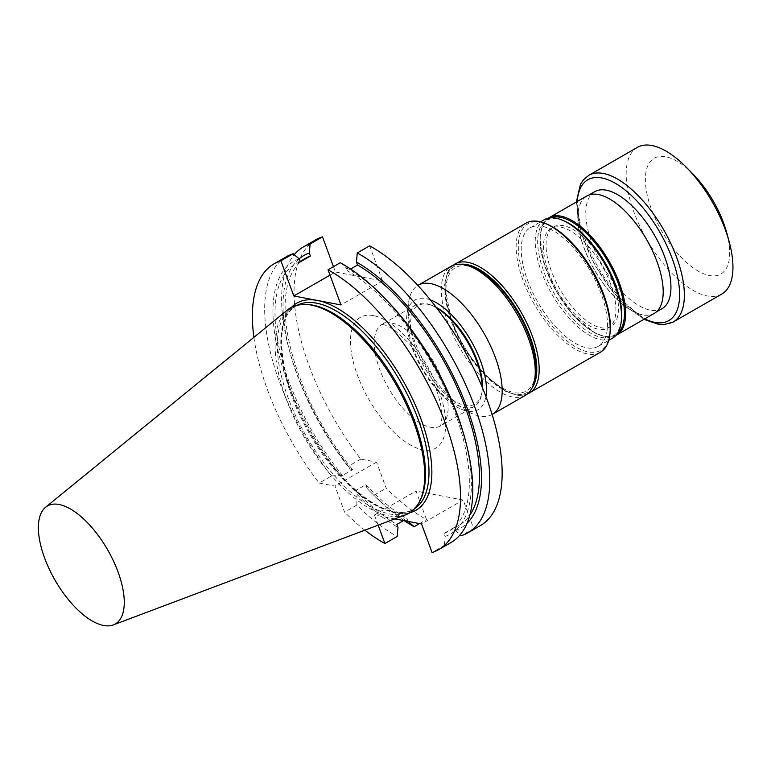 <?xml version="1.0" encoding="UTF-8"?>
<svg xmlns="http://www.w3.org/2000/svg" width="771" height="771" viewBox="0 0 771 771"><rect width="100%" height="100%" fill="white"/><g stroke="black" fill="none" stroke-linecap="round" stroke-linejoin="round"><path stroke-width="0.58" stroke-dasharray="3.85 2.89" d="M436.569 307.831A58.557 26.127 -119.9 0 0 431.182 305.104A58.557 26.127 -119.9 0 0 426.055 303.543A58.557 26.127 -119.9 0 0 416.003 304.844A58.557 26.127 -119.9 0 0 422.566 368.625A58.557 26.127 -119.9 0 0 474.416 406.346A58.557 26.127 -119.9 0 0 481.817 393.085A58.557 26.127 -119.9 0 0 482.154 387.061M656.911 261.668A67.482 30.108 60.1 0 1 654.145 313.219A67.482 30.108 60.1 0 1 594.383 269.744A67.482 30.108 60.1 0 1 586.818 196.239A67.482 30.108 60.1 0 1 656.911 261.668M662.019 308.679A67.482 30.108 60.1 0 1 650.435 310.183A67.482 30.108 60.1 0 1 596.561 254.295A67.482 30.108 60.1 0 1 594.701 191.7M609.967 333.766A72.975 32.565 60.1 0 1 536.115 303.273A72.975 32.565 60.1 0 1 546.861 224.101M541.984 226.279A68.349 30.493 -119.9 0 0 530.246 227.792A68.349 30.493 -119.9 0 0 537.907 302.242A68.349 30.493 -119.9 0 0 598.431 346.275A68.349 30.493 -119.9 0 0 602.151 343.162A68.349 30.493 -119.9 0 0 594.19 278.1A68.349 30.493 -119.9 0 0 541.984 226.279M525.408 395.33A74.45 33.22 60.1 0 1 459.487 347.374A74.45 33.22 60.1 0 1 451.141 266.274M535.315 374.889A71.144 31.746 60.1 0 1 463.323 345.167A71.144 31.746 60.1 0 1 473.799 267.98M436.213 307.369A56.861 25.376 -119.9 0 0 432.897 305.808A56.861 25.376 -119.9 0 0 427.924 304.294A56.861 25.376 -119.9 0 0 426.797 371.275A56.861 25.376 -119.9 0 0 482.068 391.244A56.861 25.376 -119.9 0 0 482.376 387.591M430.314 299.861A63.27 28.228 -119.9 0 0 411.521 302.868A63.27 28.228 -119.9 0 0 406.963 314.317A63.27 28.228 -119.9 0 0 422.045 368.914A63.27 28.228 -119.9 0 0 461.675 409.391A63.27 28.228 -119.9 0 0 485.903 396.467M492.129 414.49A74.45 33.22 60.1 0 1 473.028 414.046A74.45 33.22 60.1 0 1 426.402 366.418A74.45 33.22 60.1 0 1 408.64 302.174A74.45 33.22 60.1 0 1 414.008 288.701A74.45 33.22 60.1 0 1 417.863 285.434M600.32 352.299A74.517 33.249 60.1 0 1 534.332 304.304A74.517 33.249 60.1 0 1 525.986 223.137M654.251 313.402A67.703 30.204 60.1 0 1 594.296 269.792A67.703 30.204 60.1 0 1 586.712 196.046M613.253 282.62A57.401 25.607 60.1 0 1 610.902 326.461A57.401 25.607 60.1 0 1 560.074 289.491A57.401 25.607 60.1 0 1 553.645 226.963A57.401 25.607 60.1 0 1 613.253 282.62M610.671 284.104A57.401 25.607 -119.9 0 0 551.063 228.457A57.401 25.607 -119.9 0 0 552.643 281.694A57.401 25.607 -119.9 0 0 598.46 329.227A57.401 25.607 -119.9 0 0 608.319 327.945A57.401 25.607 -119.9 0 0 610.671 284.104M621.349 320.871A66.634 29.732 60.1 0 1 616.54 332.918A66.634 29.732 60.1 0 1 548.316 282.302A66.634 29.732 60.1 0 1 563.726 220.747M544.259 219.725A68.349 30.493 -119.9 0 0 551.92 294.185A68.349 30.493 -119.9 0 0 612.444 338.209M721.762 294.069A84.617 37.76 60.1 0 1 650.242 245.255A84.617 37.76 60.1 0 1 632.75 151.241A84.617 37.76 60.1 0 1 637.347 147.386M726.648 232.505A66.817 29.809 60.1 0 1 705.369 274.447A66.817 29.809 60.1 0 1 650.338 206.079A66.817 29.809 60.1 0 1 665.672 156.754A66.817 29.809 60.1 0 1 693.042 174.101M333.467 266.66L335.433 272.009L382.58 280.991L369.646 245.833M480.343 525.649A164.917 73.582 60.1 0 1 473.664 528.569L461.28 535.691M315.821 239.771A164.917 73.582 -119.9 0 0 360.77 459.111L376.585 462.128L386.175 488.188A164.917 73.582 -119.9 0 0 426.517 519.587L416.022 491.04L463.169 500.022L473.664 528.569M394.81 518.883L374.407 514.989L416.022 491.04M463.169 500.022L421.554 523.972M450.977 542.543A164.917 73.582 -119.9 0 1 444.308 545.463L432.059 552.508M286.465 256.666A164.917 73.582 -119.9 0 0 331.405 476.015L319.155 483.06L334.98 486.077L344.57 512.137L356.819 505.082A164.917 73.582 -119.9 0 0 397.161 536.481M253.9 337.351A164.917 73.582 -119.9 0 0 319.155 483.06M364.856 530.159A164.917 73.582 60.1 0 1 344.57 512.137M374.407 514.989L378.147 525.157M360.77 459.111L348.386 466.243A164.917 73.582 60.1 0 1 289.144 349.456A164.917 73.582 60.1 0 1 294.243 254.681M419.559 523.596L426.517 519.587M404.235 520.676A164.917 73.582 60.1 0 1 373.79 495.31L386.175 488.188M420.571 499.541A117.443 52.409 60.1 0 1 409.979 511.375A117.443 52.409 60.1 0 1 389.808 513.978A117.443 52.409 60.1 0 1 296.054 416.725A117.443 52.409 60.1 0 1 292.816 307.783A117.443 52.409 60.1 0 1 308.371 304.564M405.546 514.835A118.551 52.9 60.1 0 1 388.68 515.818A118.551 52.9 60.1 0 1 295.9 421.496A118.551 52.9 60.1 0 1 287.593 309.875M356.819 505.082L357.031 494.356L355.633 490.558L365.743 484.737L367.141 488.535L373.79 495.31M376.585 462.128L334.98 486.077M331.405 476.015L340.156 475.052L342.459 475.485L352.569 469.674L350.265 469.231L348.386 466.243M444.308 545.463L445.137 536.404L444.029 533.397L454.138 527.576L455.247 530.583L460.181 534.766M408.023 521.398L406.992 518.594L403.599 520.55M340.281 262.728L346.324 267.836L347.432 270.843L350.583 269.031M382.58 280.991L340.965 304.94M329.998 275.141L335.433 272.009M299.177 258.854A157.245 70.161 -119.9 0 0 340.156 475.052M300.285 261.861A153.998 68.715 -119.9 0 0 295.341 264.154A153.998 68.715 -119.9 0 0 342.459 475.485M305.451 258.333A153.998 68.715 -119.9 0 0 352.569 469.674M299.138 258.825A157.245 70.161 -119.9 0 0 290.204 353.311A157.245 70.161 -119.9 0 0 350.265 469.231M444.029 533.397A153.998 68.715 -119.9 0 0 448.973 531.103A153.998 68.715 -119.9 0 0 453.232 408.052A153.998 68.715 -119.9 0 0 347.432 270.843M445.137 536.404A157.245 70.161 -119.9 0 0 464.219 436.126M385.124 298.685A157.245 70.161 -119.9 0 0 346.324 267.836M454.138 527.576A153.998 68.715 -119.9 0 0 459.073 525.292A153.998 68.715 -119.9 0 0 469.828 515.173M455.247 530.583A157.245 70.161 -119.9 0 0 467.062 523.278M357.031 494.356A157.245 70.161 -119.9 0 0 397.99 527.422M367.141 488.535A157.245 70.161 -119.9 0 0 369.299 490.761A157.245 70.161 -119.9 0 0 407.589 521.312M365.743 484.737A153.998 68.715 -119.9 0 0 406.992 518.594M355.633 490.558A153.998 68.715 -119.9 0 0 396.882 524.415M392.063 323.107A58.557 26.127 60.1 0 1 438.795 371.593A58.557 26.127 60.1 0 1 440.414 425.91A58.557 26.127 60.1 0 1 388.565 388.189A58.557 26.127 60.1 0 1 382.002 324.408A58.557 26.127 60.1 0 1 392.063 323.107M529.32 393.162A74.517 33.249 60.1 0 1 463.332 345.157A74.517 33.249 60.1 0 1 454.986 263.99M460.991 264.241A72.821 32.498 -119.9 0 0 462.677 345.543A72.821 32.498 -119.9 0 0 532.125 387.842M616.704 335.009A67.703 30.204 60.1 0 1 556.758 291.399A67.703 30.204 60.1 0 1 549.164 217.653M550.966 217.827A66.846 29.828 -119.9 0 0 556.421 291.592A66.846 29.828 -119.9 0 0 617.455 333.371M644.768 318.857A81.234 36.247 60.1 0 1 577.228 201.501M673.189 322.018A84.617 37.76 60.1 0 1 601.679 273.204A84.617 37.76 60.1 0 1 584.187 179.19A84.617 37.76 60.1 0 1 588.784 175.345M373.395 315.618A75.481 33.673 -119.9 0 0 375.14 409.536A75.481 33.673 -119.9 0 0 445.705 422.98A75.481 33.673 -119.9 0 0 373.395 315.618M409.806 512.725A119.476 53.315 60.1 0 1 395.542 512.86A119.476 53.315 60.1 0 1 303.437 420.609A119.476 53.315 60.1 0 1 291.563 307.243M297.77 304.998A117.443 52.409 -119.9 0 0 296.315 305.769A117.443 52.409 -119.9 0 0 299.562 414.711A117.443 52.409 -119.9 0 0 393.306 511.963A117.443 52.409 -119.9 0 0 413.478 509.361A117.443 52.409 -119.9 0 0 414.865 508.494M416.003 304.844L381.635 324.562L383.36 324.687C385.789 324.986 389.557 326.846 394.665 330.267L408.871 343.268C421.621 357.84 431.143 374.311 437.446 392.699C440.626 402.684 442.12 410.982 441.908 417.583C441.243 423.607 440.636 426.459 440.096 426.151L474.416 406.346M654.145 313.219L656.227 312.024M586.818 196.239L588.899 195.034M432.897 305.808L431.182 305.104M482.068 391.244L481.817 393.085M461.675 409.391L473.028 414.046M406.963 314.317L408.64 302.174M527.046 394.241L521.283 395.417L517.736 395.292L505.988 391.591L482.02 372.509L464.72 349.33L451.71 322.885L444.626 284.865L447.276 273.05L448.953 269.889L452.905 265.407M615.836 335.472L608.965 337.004L605.649 336.763L595.067 333.111L572.843 314.741L556.199 291.39L544.49 265.253L539.951 237.246L542.052 226.452L543.516 223.417L548.335 218.174M608.319 327.945L610.902 326.461M551.063 228.457L553.645 226.963M598.431 346.275L608.714 340.358M530.246 227.792L540.538 221.875M576.371 202.002L581.305 233.623L594.306 264.28L613.176 292.469L643.901 319.358M409.979 511.375L413.478 509.361C408.283 512.368 401.913 513.168 394.347 511.771C370.273 507.732 336.223 476.902 312.727 437.022C278.543 381.857 271.884 317.083 296.315 305.769L292.816 307.783M300.112 261.408L295.341 264.154M290.204 353.311L289.144 349.456M459.073 525.292L448.973 531.103M369.299 490.761L370.899 492.39"/><path stroke-width="1.16" d="M103.593 625.483A68.06 30.368 60.1 0 1 50.327 571.34A68.06 30.368 60.1 0 1 45.566 507.26A68.06 30.368 60.1 0 1 107.651 549.848A68.06 30.368 60.1 0 1 113.279 624.924A68.06 30.368 60.1 0 1 103.593 625.483M482.154 387.061A58.557 26.127 -119.9 0 0 436.569 307.831M588.899 195.034L594.701 191.7A67.482 30.108 60.1 0 1 664.785 257.129A67.482 30.108 60.1 0 1 662.019 308.679L656.227 312.024M452.905 265.407L525.986 223.137A74.517 33.249 60.1 0 1 545.299 223.465L546.861 224.101A72.975 32.565 60.1 0 1 603.732 294.541A72.975 32.565 60.1 0 1 609.967 333.766L609.736 335.433A74.517 33.249 60.1 0 1 600.32 352.299L527.046 394.241M417.863 285.434A74.45 33.22 60.1 0 1 418.055 285.318L451.141 266.274A74.45 33.22 60.1 0 1 470.445 266.612A74.45 33.22 60.1 0 1 528.463 338.459A74.45 33.22 60.1 0 1 534.823 378.484A74.45 33.22 60.1 0 1 529.455 391.947A74.45 33.22 60.1 0 1 525.408 395.33L492.322 414.374A74.45 33.22 60.1 0 1 492.129 414.49M470.445 266.612L473.799 267.98A71.144 31.746 60.1 0 1 529.243 336.648A71.144 31.746 60.1 0 1 535.315 374.889L534.823 378.484M482.376 387.591A56.861 25.376 -119.9 0 0 477.21 360.683A56.861 25.376 -119.9 0 0 436.213 307.369M485.903 396.467A63.27 28.228 -119.9 0 0 470.994 340.753A63.27 28.228 -119.9 0 0 430.314 299.861M418.055 285.318A74.45 33.22 60.1 0 1 480.979 328.263A74.45 33.22 60.1 0 1 496.37 410.991A74.45 33.22 60.1 0 1 492.322 414.374M545.299 223.465A74.517 33.249 60.1 0 1 603.375 295.38A74.517 33.249 60.1 0 1 609.736 335.433M548.335 218.174L586.712 196.046A67.703 30.204 60.1 0 1 657.027 261.687A67.703 30.204 60.1 0 1 654.251 313.402L615.836 335.472M561.982 220.034L563.726 220.747A66.634 29.732 60.1 0 1 605.457 263.374A66.634 29.732 60.1 0 1 621.349 320.871L621.089 322.741A68.349 30.493 -119.9 0 0 604.792 263.759A68.349 30.493 -119.9 0 0 561.982 220.034A68.349 30.493 -119.9 0 0 544.259 219.725L540.538 221.875M608.714 340.358L612.444 338.209A68.349 30.493 -119.9 0 0 616.164 335.096A68.349 30.493 -119.9 0 0 621.089 322.741M588.784 175.345L637.347 147.386A84.617 37.76 60.1 0 1 651.88 145.517A84.617 37.76 60.1 0 1 686.537 167.49A84.617 37.76 60.1 0 1 729.096 241.448A84.617 37.76 60.1 0 1 721.762 294.069L673.189 322.018A84.617 37.76 60.1 0 0 663.706 229.845A84.617 37.76 60.1 0 0 588.784 175.345L583.483 179.768L580.447 184.288L576.371 202.002M686.537 167.49L693.042 174.101A66.817 29.809 60.1 0 1 726.648 232.505L729.096 241.448M350.583 269.031L357.542 265.031L356.433 262.024L357.262 252.965L369.646 245.833A164.917 73.582 60.1 0 1 484.342 392.429A164.917 73.582 60.1 0 1 480.343 525.649L467.958 532.771A164.917 73.582 60.1 0 1 461.28 535.691L460.181 534.766M322.5 236.851A164.917 73.582 -119.9 0 0 315.821 239.771L303.446 246.903A164.917 73.582 60.1 0 1 310.115 243.983L322.5 236.851L333.467 266.66M438.728 549.598L450.977 542.543A164.917 73.582 -119.9 0 0 465.279 439.981A164.917 73.582 -119.9 0 0 382.32 295.833A164.917 73.582 -119.9 0 0 340.281 262.728L328.032 269.783A164.917 73.582 60.1 0 1 442.727 416.379A164.917 73.582 60.1 0 1 438.728 549.598A164.917 73.582 60.1 0 1 432.059 552.508L421.554 523.972L394.81 518.883M328.032 269.783L340.965 304.94L293.818 295.958L280.885 260.8L293.134 253.755A164.917 73.582 -119.9 0 0 286.465 256.666L274.216 263.721A164.917 73.582 -119.9 0 0 253.9 337.351M280.885 260.8A164.917 73.582 -119.9 0 0 274.216 263.721M378.147 525.157L384.912 543.526L397.161 536.481L397.99 527.422L396.882 524.415L403.599 520.55M384.912 543.526A164.917 73.582 60.1 0 1 364.856 530.159M357.262 252.965A164.917 73.582 60.1 0 1 471.958 399.561A164.917 73.582 60.1 0 1 467.958 532.771M294.243 254.681A164.917 73.582 60.1 0 1 303.446 246.903M404.235 520.676A164.917 73.582 60.1 0 0 414.143 526.709L419.559 523.596M45.566 507.26L287.593 309.875A118.551 52.9 60.1 0 1 306.473 304.429L308.371 304.564A117.443 52.409 60.1 0 1 396.814 383.438A117.443 52.409 60.1 0 1 420.571 499.541L419.732 501.246A118.551 52.9 60.1 0 1 405.546 514.835L113.279 624.924M306.473 304.429A118.551 52.9 60.1 0 1 395.754 384.045A118.551 52.9 60.1 0 1 419.732 501.246M414.143 526.709L408.023 521.398M310.115 243.983L309.287 253.042L310.395 256.049L300.285 261.861L299.177 258.854L293.134 253.755M293.818 295.958L329.998 275.141M310.395 256.049A153.998 68.715 -119.9 0 0 305.451 258.333L300.112 261.408M309.287 253.042A157.245 70.161 -119.9 0 0 299.138 258.825M465.279 439.981L464.219 436.126A157.245 70.161 -119.9 0 0 385.124 298.685L382.32 295.833M469.828 515.173A153.998 68.715 -119.9 0 0 457.251 387.726A153.998 68.715 -119.9 0 0 357.542 265.031M467.062 523.278A157.245 70.161 -119.9 0 0 461.636 394.068A157.245 70.161 -119.9 0 0 356.433 262.024M407.589 521.312A157.245 70.161 -119.9 0 0 408.1 521.601M454.986 263.99A74.517 33.249 60.1 0 1 532.375 336.243A74.517 33.249 60.1 0 1 529.32 393.162M532.125 387.842A72.821 32.498 -119.9 0 0 530.149 336.821A72.821 32.498 -119.9 0 0 460.991 264.241M549.164 217.653A67.703 30.204 60.1 0 1 619.479 283.294A67.703 30.204 60.1 0 1 616.704 335.009M617.455 333.371A66.846 29.828 -119.9 0 0 618.352 283.593A66.846 29.828 -119.9 0 0 550.966 217.827M577.228 201.501A81.234 36.247 60.1 0 1 583.425 183.479A81.234 36.247 60.1 0 1 667.667 247.491A81.234 36.247 60.1 0 1 644.768 318.857M291.563 307.243A119.476 53.315 60.1 0 1 317.392 300.449A119.476 53.315 60.1 0 1 415.8 406.086A119.476 53.315 60.1 0 1 409.806 512.725M414.865 508.494A117.443 52.409 -119.9 0 0 400.313 381.423A117.443 52.409 -119.9 0 0 297.77 304.998M643.901 319.358L659.311 324.581L663.513 324.736L673.189 322.018"/></g></svg>
